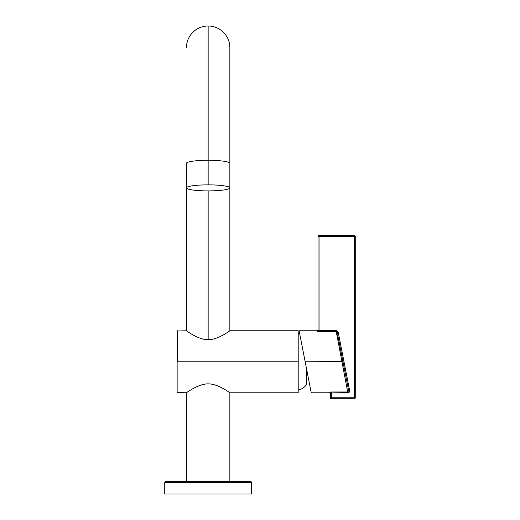 <?xml version="1.0" encoding="UTF-8"?>
<svg xmlns="http://www.w3.org/2000/svg" width="520" height="520" viewBox="0 0 520 520"><rect width="100%" height="100%" fill="white"/><g stroke="black" fill="none" stroke-linecap="round" stroke-linejoin="round"><path stroke-width="0.78" d="M165.731 481.598L250.569 481.598A0.995 0.995 0 0 1 251.563 482.586L251.563 494L164.736 494L251.563 494L251.563 482.586A0.995 0.995 0 0 0 250.569 481.598L165.731 481.598A0.995 0.995 0 0 0 164.736 482.586L251.563 482.586L164.736 482.586L164.736 494L164.736 482.586A0.995 0.995 0 0 1 165.731 481.598M208.15 339.632C217.471 340.165 230.756 330.161 229.84 330.779C231.79 329.322 218.225 340.035 208.15 339.632L208.15 190.899L208.15 339.632C198.828 340.165 185.542 330.161 186.459 330.779C184.503 329.322 198.068 340.035 208.15 339.632C217.471 340.165 230.75 330.161 229.84 330.779C231.797 329.322 218.225 340.035 208.15 339.632C198.828 340.165 185.542 330.161 186.459 330.779C184.503 329.322 198.068 340.035 208.15 339.632M229.853 187.883A21.71 3.023 180 0 0 208.15 184.86A21.71 3.023 180 0 0 186.44 187.883A21.71 3.023 180 0 0 208.15 190.899A21.71 3.023 180 0 0 229.853 187.883A21.71 3.023 180 0 0 208.15 184.86A21.71 3.023 180 0 0 186.44 187.883A21.71 3.023 180 0 0 208.15 190.899A21.71 3.023 180 0 0 229.853 187.883L229.853 163.312A21.71 3.023 180 0 0 208.15 160.29A21.71 3.023 0 0 1 229.853 163.312L229.853 47.71A21.71 21.71 0 0 0 208.15 26A21.71 21.71 0 0 0 186.44 47.71L186.44 47.71A21.71 21.71 0 0 1 208.15 26A21.71 21.71 0 0 1 229.853 47.71L229.853 330.766L298.2 330.766L298.2 361.777L298.2 333.398A14.885 14.885 0 0 1 299.702 333.853A14.885 14.885 0 0 0 298.2 333.398M208.15 160.29L208.15 26L208.15 160.29A21.71 3.023 180 0 0 186.44 163.312A21.71 3.023 0 0 1 208.15 160.29L208.15 184.86L208.15 160.29M298.2 390.15A14.885 14.885 0 0 0 306.611 384.547L306.611 369.135L306.611 384.547A14.885 14.885 0 0 1 298.2 390.15L298.2 361.777L177.385 361.777L177.385 330.766L177.385 361.777L298.2 361.777L298.2 392.782L229.853 392.782C231.212 393.803 218.614 383.962 208.93 383.935C199.206 382.941 184.958 393.809 186.44 392.782L186.44 481.598L186.44 392.782C185.081 393.803 197.685 383.962 207.369 383.935C217.094 382.941 231.342 393.809 229.853 392.782L229.853 481.598L229.853 392.782M186.44 392.782L177.138 392.535L177.138 331.012L186.44 330.766L186.44 184.151M317.064 331.175A0.995 0.982 180 0 0 318.052 330.2L319.046 330.59L319.046 331.558L336.238 331.558L336.238 330.59L319.046 330.59L319.046 331.558L317.064 331.175L319.046 331.558L336.238 331.558L341.972 361.777L305.168 361.777L299.097 330.766L317.064 330.766L317.064 331.175A0.995 0.982 180 0 0 318.052 330.2L318.052 236.496L318.052 329.771L318.052 236.496L319.046 236.496L319.046 330.59L336.238 330.59L337.747 331.286L336.238 330.59L338.208 332.248L349.629 390.533C349.707 391.989 349.063 392.795 347.698 392.957L331.344 392.957L331.344 397.748L354.269 397.748L354.269 236.496L319.046 236.496L319.046 330.59L318.052 330.2L318.052 236.496A0.995 0.995 0 0 1 319.046 235.502L354.269 235.502L354.269 236.496L355.264 236.496L355.264 397.748L354.269 397.748L354.269 236.496L319.046 236.496L319.046 235.502L354.269 235.502A0.995 0.995 0 0 1 355.264 236.496L355.264 397.748A0.995 0.995 0 0 1 354.269 398.736L331.344 398.736L331.344 397.748L354.269 397.748L354.269 398.736L331.344 398.736A0.995 0.995 0 0 1 330.35 397.748L330.35 393.348L330.35 397.748A0.995 0.995 0 0 0 331.344 398.736L331.344 397.748L330.35 397.748L331.344 397.748L331.344 392.957L348.738 392.659L347.698 392.957L347.698 391.989L331.344 391.989L347.698 391.989L348.654 390.728L337.233 332.442L336.238 331.558L347.698 391.989L331.344 391.989L329.361 392.373L329.361 392.782L311.246 392.782L305.168 361.777L342.947 361.582L337.233 332.442L336.238 331.558L336.238 330.59L338.208 332.248L337.233 332.442L338.208 332.248L349.629 390.533C349.707 391.989 349.063 392.795 347.698 392.957L347.698 391.989L348.654 390.728L342.947 361.582L341.972 361.777L347.698 391.989L331.344 391.989L331.344 392.957L330.35 393.348A0.995 0.982 -0 0 0 329.361 392.373L329.829 392.138M330.187 392.074L330.726 392.015M347.575 391.307L341.972 361.777L347.575 391.307M299.702 333.853L299.221 331.396M299.189 331.253L311.142 392.269M355.264 236.496L354.269 236.496L354.269 235.502A0.995 0.995 0 0 1 355.264 236.496M319.046 235.502A0.995 0.995 0 0 0 318.052 236.496L319.046 236.496L319.046 235.502M354.269 398.736A0.995 0.995 0 0 0 355.264 397.748L354.269 397.748L354.269 398.736M348.654 390.728L349.629 390.533L348.654 390.728M317.752 331.454L318.247 331.519M336.238 330.59L336.238 331.558L336.238 330.59M329.361 392.373L331.344 391.989L331.344 392.957L330.35 393.348L330.35 397.748L330.35 393.348A0.995 0.982 -0 0 0 329.361 392.373L330.35 393.776M330.636 392.022L330.115 392.08M186.44 163.312L186.44 187.883M317.064 330.766L318.052 329.771M310.329 388.109L310.577 389.389M310.791 390.468L310.96 391.339"/></g></svg>
